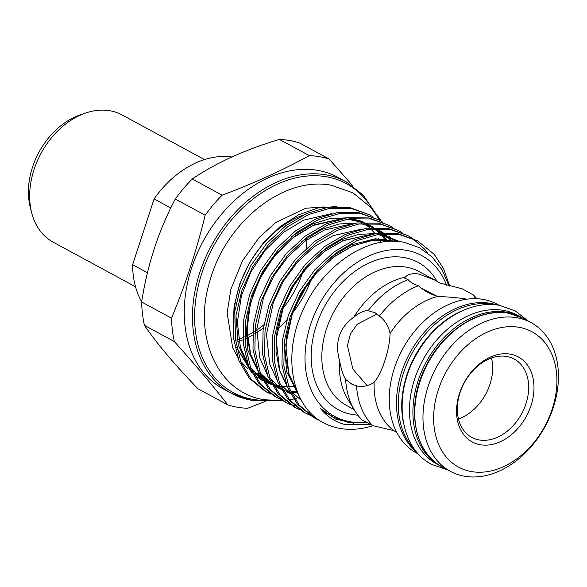 <?xml version="1.0" encoding="UTF-8"?>
<svg xmlns="http://www.w3.org/2000/svg" width="587" height="587" viewBox="0 0 587 587"><rect width="100%" height="100%" fill="white"/><g stroke="black" fill="none" stroke-linecap="round" stroke-linejoin="round"><path stroke-width="0.88" d="M442.011 466.804A84.638 61.936 -61.5 0 1 440.353 465.946L436.926 464.097A84.638 61.936 -61.5 0 1 418.282 369.472A84.638 61.936 -61.5 0 1 503.184 310.332A84.638 61.936 -61.5 0 1 517.573 315.263L520.992 317.119A84.638 61.936 -61.5 0 1 522.621 318.044M440.353 465.946A84.638 61.936 -61.5 0 1 421.701 371.322A84.638 61.936 -61.5 0 1 506.603 312.189A84.638 61.936 -61.5 0 1 520.992 317.119M494.115 304.682A84.638 61.936 118.5 0 0 492.009 304.271A84.638 61.936 118.5 0 0 410.937 355.377A84.638 61.936 118.5 0 0 415.251 450.222M465.359 309.51A84.638 61.936 118.5 0 0 403.599 423.498M204.459 159.583L122.052 114.935A72.34 52.94 118.5 0 0 109.754 110.716A72.34 52.94 118.5 0 0 85.775 112.99A72.34 52.94 118.5 0 0 31.691 212.802A72.34 52.94 118.5 0 0 53.124 242.138L135.531 286.786M85.775 112.99L80.434 114.81A67.065 49.081 118.5 0 0 30.289 207.336L31.691 212.802M141.665 301.762A90.809 66.448 -61.5 0 1 132.611 264.7L147.454 272.742M510.088 354.115A48.354 35.389 118.5 0 0 459.511 393.385A48.354 35.389 118.5 0 0 480.459 444.777A48.354 35.389 118.5 0 0 531.037 405.507A48.354 35.389 118.5 0 0 510.088 354.115M506.64 356.448A44.546 32.601 118.5 0 0 461.954 387.574A44.546 32.601 118.5 0 0 471.772 437.374A44.546 32.601 118.5 0 0 479.344 439.971A44.546 32.601 118.5 0 0 524.03 408.846A44.546 32.601 118.5 0 0 514.212 359.046A44.546 32.601 118.5 0 0 506.64 356.448M329.08 158.974L299.194 142.788A133.638 97.794 118.5 0 0 289.516 140.484A133.638 97.794 118.5 0 0 279.427 139.435L309.312 155.628A133.638 97.794 -61.5 0 1 319.401 156.678A133.638 97.794 -61.5 0 1 329.08 158.974L352.897 186.006M263.849 324.846A89.855 65.759 -61.5 0 1 254.736 331.362M252.659 332.631A89.855 65.759 -61.5 0 1 244.742 336.799M242.886 337.62A89.855 65.759 -61.5 0 1 236.194 340.137M274.716 400.767L252.153 400.429L231.491 393.349L223.273 388.902A120.313 88.043 -61.5 0 1 196.77 254.391A120.313 88.043 -61.5 0 1 317.457 170.325A120.313 88.043 -61.5 0 1 337.914 177.333L346.125 181.787A120.313 88.043 -61.5 0 0 325.675 174.779A120.313 88.043 -61.5 0 0 204.98 258.838A120.313 88.043 -61.5 0 0 231.491 393.349A120.313 88.043 -61.5 0 0 251.94 400.356M369.267 214.681L349.558 207.468L328.089 207.24L306.671 213.477L285.957 225.599L266.652 243.488L250.862 265.537L240.01 289.332L234.132 313.979L233.663 338.626L238.916 360.675L249.093 378.035L264.942 391.125L266.858 392.16L251.009 379.07L240.831 361.709L235.57 339.66L236.047 315.014L241.917 290.374L252.777 266.571L268.567 244.522L287.872 226.641L308.586 214.512L329.997 208.282L351.466 208.502L369.274 214.681L373.061 216.926M378.931 219.912L359.215 212.699L337.745 212.479L316.327 218.709L295.621 230.83L276.308 248.719L260.525 270.768L249.666 294.571L243.796 319.211L243.319 343.857L248.58 365.906L258.757 383.267L274.599 396.357L276.514 397.392L260.665 384.302L250.488 366.941L245.234 344.899L245.704 320.245L251.581 295.606L262.433 271.81L278.223 249.754L297.528 231.872L318.242 219.743L339.66 213.514L361.13 213.734L378.931 219.912L382.717 222.157M388.587 225.144L368.871 217.931L347.401 217.711L325.99 223.94L305.277 236.069L285.964 253.951L270.181 276.007L259.322 299.803L253.452 324.442L252.975 349.096L258.236 371.138L268.413 388.499L284.255 401.589L286.17 402.623L270.321 389.533L260.151 372.18L254.89 350.131L255.36 325.484L261.237 300.837L272.097 277.042L287.879 254.985L307.192 237.104L327.898 224.975L349.316 218.746L370.786 218.966L388.587 225.151L392.38 227.396M398.243 230.383L378.527 223.163L357.057 222.943L335.647 229.172L314.933 241.301L295.628 259.183L279.838 281.239L268.978 305.035L263.108 329.681L262.631 354.328L267.892 376.37L278.069 393.73L293.911 406.82L295.826 407.862L279.984 394.772L269.807 377.412L264.546 355.362L265.023 330.716L270.893 306.069L281.753 282.274L297.536 260.217L316.848 242.336L337.554 230.214L358.973 223.977L380.442 224.205L398.243 230.383L402.036 232.628M407.899 235.614L388.19 228.402L366.721 228.174L345.303 234.411L324.589 246.533L305.284 264.414L289.494 286.471L278.642 310.266L272.764 334.913L272.295 359.56L277.548 381.609L287.725 398.969L303.574 412.059L305.482 413.094L289.64 400.004L279.463 382.643L274.202 360.594L274.679 335.947L280.549 311.308L291.409 287.505L307.199 265.456L326.504 247.567L347.218 235.446L368.629 229.216L390.098 229.436L407.906 235.614L411.692 237.86M412.602 238.461L424.577 249.152L427.6 252.968M417.562 240.846L397.847 233.633L376.377 233.413L354.959 239.643L334.252 251.764L314.94 269.653L299.157 291.702L288.298 315.505L282.42 340.144L281.951 364.791L287.212 386.84L297.382 404.201L313.231 417.291L315.146 418.326L299.297 405.235L289.12 387.875L283.866 365.833L284.335 341.179L290.213 316.54L301.065 292.737L316.855 270.688L336.16 252.806L356.874 240.677L378.292 234.448L399.762 234.668L417.562 240.846L434.233 254.384L443.523 268.567L449.723 286.14M373.046 425.656A102.417 74.953 -61.5 0 1 340.284 428.481A102.417 74.953 -61.5 0 1 323.51 422.853C291.834 406.542 282.171 355.971 302.474 311.279C321.382 266.256 368.13 234.169 404.428 242.402L419.397 247.663L432.186 256.981L442.165 269.881L448.93 285.906M265.904 391.632L269.91 393.488M270.812 394.097L266.85 392.16M275.56 396.863L279.566 398.72M280.469 399.329L276.514 397.392M285.216 402.095L289.222 403.951M290.235 404.362L294.461 405.8M290.132 404.56L286.17 402.623M294.879 407.334L298.878 409.183M299.788 409.792L295.826 407.862M304.536 412.566L308.535 414.422M315.16 417.144L310.45 415.457M309.444 415.031L305.482 413.094M314.192 417.797L318.726 419.866M319.636 420.49L315.146 418.326M366.618 422.09A91.455 66.925 -61.5 0 1 350.212 421.759A91.455 66.925 -61.5 0 1 310.596 324.567A91.455 66.925 -61.5 0 1 406.263 250.289A91.455 66.925 -61.5 0 1 446.538 285.179M371.101 424.628L345.787 424.761C335.757 422.295 327.326 416.902 320.509 408.589L333.416 417.225L348.949 422.618L367.888 422.765M418.516 454.118L416.689 453.127A84.638 61.936 -61.5 0 1 398.045 358.503A84.638 61.936 -61.5 0 1 482.947 299.37A84.638 61.936 -61.5 0 1 497.336 304.301L499.163 305.291M516.633 317.662A84.601 61.906 -61.5 0 1 531.015 322.593A84.601 61.906 -61.5 0 1 549.652 417.174A84.601 61.906 -61.5 0 1 464.787 476.284A84.601 61.906 -61.5 0 1 450.405 471.354A84.601 61.906 -61.5 0 1 431.768 376.773A84.601 61.906 -61.5 0 1 516.633 317.662M471.684 471.618A76.985 56.337 118.5 0 0 552.213 409.095A76.985 56.337 118.5 0 0 518.864 327.275A76.985 56.337 118.5 0 0 438.335 389.797A76.985 56.337 118.5 0 0 471.684 471.618M466.826 299.187L464.537 298.761C456.869 297.653 447.932 296.883 437.726 296.457C429.992 294.028 423.572 290.455 418.45 285.752C413.644 284.196 410.188 282.178 408.09 279.676L404.399 278.047M265.177 401.442L247.597 408.288A133.638 97.794 -61.5 0 1 237.508 407.239A133.638 97.794 -61.5 0 1 227.829 404.942C212.494 385.16 194.649 364.028 174.302 341.539A133.638 97.794 -61.5 0 1 171.514 318.169C185.198 285.319 196.418 251.001 205.164 215.209A133.638 97.794 -61.5 0 1 222.143 195.185C253.701 183.357 282.765 170.171 309.312 155.628M375.893 213.851L380.97 220.286M396.812 432.494L393.87 430.638L372.73 425.626L362.201 420.072A83.383 61.019 -61.5 0 1 354.746 410.592L347.827 399.27A76.149 55.728 -61.5 0 1 339.602 360.814C334.495 342.221 339.264 327.634 353.91 317.053A76.149 55.728 -61.5 0 1 405.309 277.145C407.892 274.144 412.426 273.109 418.913 274.034L434.71 280.021L439.839 282.993L462.351 288.87L473.54 295.085A83.383 61.019 -61.5 0 1 476.783 298.717M339.602 360.814C341.003 368.819 343.021 375.042 345.655 379.473L351.855 384.177L356.947 385.989M372.73 425.626A83.383 61.019 -61.5 0 1 356.544 385.916C363.214 387.134 369.084 385.908 374.139 382.232C382.027 373.244 389.702 349.669 390.084 333.445C388.616 326.159 385.043 320.377 379.371 316.092L375.188 312.79L368.13 310.699C364.109 310.464 359.369 312.585 353.91 317.053M377.103 314.016L357.27 324.193L350.454 333.842L347.423 345.523L352.868 369.04L367.117 385.637M405.309 277.145L404.414 277.996M436.867 296.171L421.319 288.21M475.536 298.673L473.54 295.085M491.524 357.967A44.546 32.601 -61.5 0 1 458.484 418.949M231.792 156.986A90.809 66.448 -61.5 0 0 154.102 198.949L132.611 264.7M240.692 361.365L246.738 367.587A91.491 66.955 118.5 0 0 248.103 368.709M259.491 375.489A91.491 66.955 118.5 0 0 260.298 375.827M268.428 377.676A91.491 66.955 -61.5 0 1 268.061 377.61M260.122 375.453A91.491 66.955 -61.5 0 1 258.588 374.873M263.027 377.654L263.468 377.896A91.491 66.955 -61.5 0 1 262.433 377.324M260.437 376.113A91.491 66.955 -61.5 0 1 251.082 368.387M248.323 365.246A91.491 66.955 -61.5 0 1 241.617 354.886M233.883 316.041A91.491 66.955 -61.5 0 1 302.863 215.238M368.13 310.699A83.383 61.019 -61.5 0 1 408.09 279.676M379.371 316.092A83.383 61.019 -61.5 0 1 418.45 285.752M390.084 333.445A76.149 55.728 -61.5 0 1 437.726 296.457M354.746 410.592A83.383 61.019 -61.5 0 1 345.655 379.473M393.87 430.638A76.149 55.728 -61.5 0 1 374.139 382.232M279.427 139.435C245.072 149.663 216.016 162.848 192.257 178.991A133.638 97.794 118.5 0 0 175.278 199.015C158.666 230.434 147.447 264.752 141.628 301.975A133.638 97.794 118.5 0 0 144.424 325.345C156.817 343.49 174.655 364.63 197.944 388.748L227.829 404.942M222.143 195.185L192.257 178.991M171.514 318.169L141.628 301.975M175.278 199.015L205.164 215.209M144.424 325.345L174.302 341.539M279.625 386.312L273.388 385.035M271.796 384.573L264.928 381.902M263.079 380.963L254.296 374.983M251.618 372.525L236.73 347.541M233.156 328.39L234.081 306.443L239.701 283.983L249.673 262.352L263.409 242.827L280.058 226.655L298.556 214.835L317.912 207.981L336.989 206.507M154.102 198.949L170.758 207.981M372.268 209.082A118.787 86.927 118.5 0 0 326.115 176.702A118.787 86.927 118.5 0 0 201.855 273.175A118.787 86.927 118.5 0 0 253.32 399.424A118.787 86.927 118.5 0 0 268.626 400.341M434.71 280.021L419.081 271.546A76.149 55.728 118.5 0 0 406.131 267.114A76.149 55.728 118.5 0 0 329.747 320.319A76.149 55.728 118.5 0 0 346.521 405.448L354.115 409.565M357.879 415.156A83.765 61.297 -61.5 0 1 352.574 414.554A83.765 61.297 -61.5 0 1 316.283 325.528A83.765 61.297 -61.5 0 1 403.9 257.502A83.765 61.297 -61.5 0 1 436.999 281.305M256.299 373.156A91.491 66.955 118.5 0 0 259.491 374.11M236.722 342.148A91.374 66.867 118.5 0 0 242.996 339.858M244.816 339.073A91.374 66.867 118.5 0 0 252.542 335.162M254.56 333.974A91.374 66.867 118.5 0 0 263.35 327.964M282.391 309.239A91.374 66.867 118.5 0 0 303.706 269.594M306.062 286.434A91.374 66.867 -61.5 0 1 295.98 304.624M306.884 238.403A89.855 65.759 -61.5 0 1 306.165 248.492M417.086 452.496A84.638 61.936 -61.5 0 1 407.613 357.344A84.638 61.936 -61.5 0 1 490.182 303.288A84.638 61.936 -61.5 0 1 497.028 304.969M442.194 466.9C413.542 452.489 405.822 406.065 425.304 367.513C442.026 331.721 478.853 307.441 508.21 313.135L522.804 318.139A84.601 61.906 118.5 0 0 508.423 313.209A84.601 61.906 118.5 0 0 423.557 372.319A84.601 61.906 118.5 0 0 442.194 466.9L450.405 471.354M297.719 392.718L292.385 392.255M289.384 391.749L287.307 391.294M285.135 390.707L282.897 389.995M281.21 389.372L273.755 385.703M271.678 384.368L261.281 374.858M257.92 370.338L250.458 354.541L247.024 335.441L248.044 314.647L253.173 294.014L263.115 272.302L277.57 252.19L295.232 235.886L314.177 224.828L343.006 218.481M349.082 218.782L363.749 222.282M366.163 223.295L373.772 227.499M375.298 228.556L380.625 232.914M381.785 234.022L388.102 241.44M301.527 400.65L290.249 390.56M286.896 386.041L279.434 370.243L276 351.143L277.013 330.342L282.149 309.716L292.091 288.004L306.546 267.892L324.207 251.581L343.153 240.531L371.982 234.184M378.05 234.484L400.451 241.756M297.932 393.253L289.729 377.404L285.759 357.857L286.559 336.351L291.805 314.948L301.747 293.236L316.202 273.124L333.864 256.812L352.809 245.762L375.012 239.767L396.929 241.411M295.444 386.261L288.657 386.672M286.309 386.628L280.968 386.143M279.427 385.901L273.014 384.353M271.363 383.803L264.15 380.559M262.169 379.4L252.52 371.556M249.49 368.093L238.249 345.097L235.974 315.586M297.389 391.896L291.702 391.514M289.083 391.133L286.5 390.619M284.446 390.106L282.677 389.585M281.026 389.034L273.806 385.791M271.825 384.632L262.176 376.788M259.146 373.325L247.905 350.329L245.63 320.818M291.556 236.62L312.6 223.97L329.454 218.753L346.557 217.836M351.474 218.467L364.182 222.26M366.376 223.287L373.464 227.514M374.91 228.578L380.002 232.973M381.117 234.088L387.178 241.514M301.212 241.851L322.256 229.209L339.11 223.985L356.214 223.067M361.137 223.698L373.838 227.492M376.032 228.519L383.12 232.745M384.566 233.809L391.001 239.555M392.204 240.853L392.571 241.272M320.531 252.322L341.568 239.672L358.422 234.448L375.533 233.538M386.723 241.55L380.464 234.169L400.217 241.727M299.032 395.77L286.683 371.813L284.262 341.751M330.188 257.554L351.231 244.904L375.21 238.748L398.58 241.55M353.77 423.249L335.382 419.001L320.509 408.589M277.277 329.256A92.9 67.982 118.5 0 0 286.904 319.783M292.561 313.04A92.9 67.982 118.5 0 0 311.396 279.038M447.698 469.886L431.724 464.434C399.417 447.991 392.806 396.144 415.625 356.052C433.624 322.094 469.314 299.722 499.214 305.299L515.019 310.721L528.307 321.118M375.944 213.954L363.258 195.133L346.125 181.787M256.24 373.112L259.469 374.051M522.804 318.139L531.015 322.593M380.016 220.514L370.881 207.453L352.992 192.881L331.251 185.243C282.919 175.821 225.606 222.803 209.911 280.872C192.609 335.537 217.19 392.952 264.612 399.784L282.486 400.583M282.699 400.569L283.418 400.51M285.282 400.334L288.533 399.916M289.45 399.776L293.537 399.021M294.63 398.778L296.883 398.25M298.6 397.803L299.84 397.45M237.618 357.138L232.65 347.717L227.132 312.702L230.882 289.281L242.512 260.775L259.249 237.405L275.78 222.473L305.798 208.246L323.973 206.925M255.301 373.471L260.533 376.311M324.919 412.602L328.434 414.18M394.207 241.294L388.689 240.281L370.889 240.611L352.552 246.063L333.702 257.077L316.657 272.72L302.569 291.981L292.377 313.546L285.788 344.833L288.753 373.603L297.308 391.683M322.094 410.144L323.819 410.651M370.206 234.565L343.27 240.67L324.802 251.287L308.014 266.373L293.984 284.974L283.609 305.908L276.139 339.469L279.647 370.162L286.309 384.456M396.174 241.367L388.792 236.268M360.55 229.334L333.02 235.688L314.456 246.555L297.638 261.927L283.668 280.813L273.454 301.997L266.476 334.363L269.704 364.043L276.653 379.217M279.948 383.825L290.294 393.539M391.933 241.279L385.417 235.248M382.027 232.812L379.136 231.036M350.887 224.102L324.273 230.06L305.335 240.927L288.166 256.49L273.938 275.707L263.6 297.293L256.842 328.757L259.733 357.74L266.99 373.985M270.284 378.593L280.63 388.308M286.295 391.668L290.227 393.415M379.297 233.046L375.761 230.016M372.363 227.58L364.644 223.383M362.194 222.378L347.35 219.061M341.23 218.87L313.216 225.445L292.341 238.241L273.938 256.622L259.542 279.082L250.341 303.743L246.988 330.29L250.649 354.379L257.333 368.753M260.628 373.354L270.974 383.076M276.631 386.437L280.571 388.183M380.846 242.35L378.593 238.579M375.02 233.619L370.808 228.937M369.641 227.807L366.105 224.784M362.707 222.341L359.816 220.573M331.574 213.631L303.56 220.206L283.242 232.562L265.214 250.238L250.898 271.862L241.426 295.723L237.346 322.571L240.384 347.166L247.677 363.522M250.972 368.122L261.318 377.837"/></g></svg>
